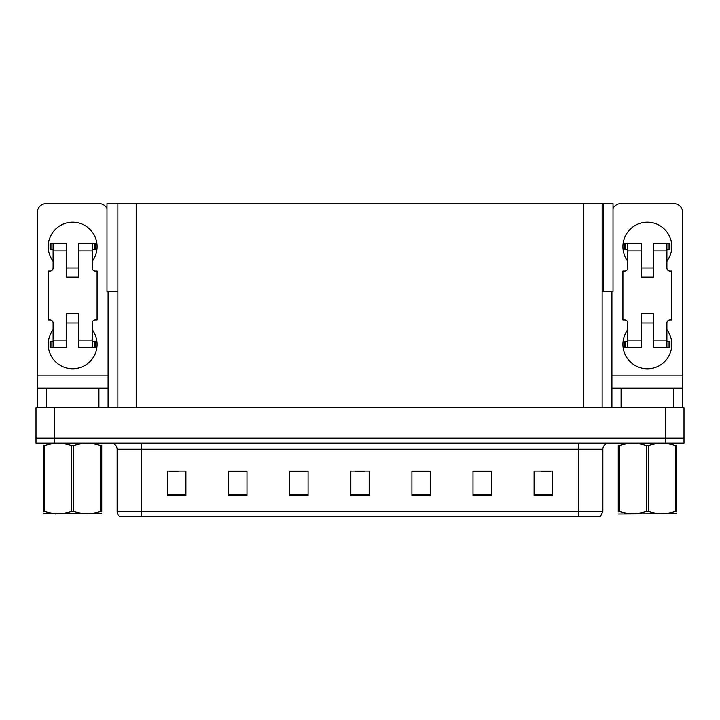 <?xml version="1.0" encoding="UTF-8"?>
<svg xmlns="http://www.w3.org/2000/svg" width="720" height="720" viewBox="0 0 720 720"><rect width="100%" height="100%" fill="white"/><g stroke="black" fill="none" stroke-linecap="round" stroke-linejoin="round"><path stroke-width="1.08" d="M602.145 291.582L613.017 291.582L613.017 203.616L602.145 203.616L602.145 407.646M602.145 203.616L106.983 203.616L106.983 291.582L117.855 291.582M603.243 291.582L603.243 203.616M54.324 443.079L684 443.079L684 438.192L36 438.192L36 407.646L54.324 407.646L54.324 438.192L36 438.192L36 443.079L54.324 443.079L54.324 438.192L684 438.192L684 407.646L54.324 407.646M117.855 203.616L117.855 407.646M602.874 511.497L600.435 516.384L578.439 516.384L578.439 511.497L602.874 511.497L602.874 449.19A6.111 6.111 0 0 1 608.985 443.079M578.439 516.384L119.565 516.384A6.111 6.111 0 0 1 117.126 511.497L117.126 449.19C116.757 445.473 114.723 443.439 111.015 443.079M552.42 495.549L552.42 471.114L534.096 471.114L534.096 495.549L552.42 495.549M491.337 495.549L491.337 471.114L473.013 471.114L473.013 495.549L491.337 495.549M430.245 495.549L430.245 471.114L411.921 471.114L411.921 495.549L430.245 495.549M185.904 495.549L185.904 471.114L167.58 471.114L167.58 495.549L185.904 495.549M246.987 495.549L246.987 471.114L228.663 471.114L228.663 495.549L246.987 495.549M308.079 495.549L308.079 471.114L289.755 471.114L289.755 495.549L308.079 495.549M369.162 495.549L369.162 471.114L350.838 471.114L350.838 495.549L369.162 495.549M133.425 516.384L122.31 516.384M567.324 516.384L141.561 516.384L141.561 511.497L578.439 511.497L578.439 449.19L117.126 449.19M490.788 471.24L483.03 471.24M473.868 471.24L491.337 471.24M541.548 471.24L550.71 471.24M304.659 471.24L296.901 471.24M228.663 471.24L246.132 471.24M236.97 471.24L229.212 471.24M169.29 471.24L178.452 471.24M423.099 471.24L415.341 471.24M355.419 471.24L364.581 471.24M308.079 471.24L289.755 471.24M430.245 471.24L411.921 471.24M53.1 261.288A24.435 24.435 0 0 1 72.648 222.192A24.435 24.435 0 0 1 92.196 261.288M98.919 407.646L98.919 388.098L46.386 388.098L46.386 407.646M106.983 208.431A9.162 9.162 0 0 0 98.919 203.616L46.386 203.616A9.162 9.162 0 0 0 37.224 212.787L37.224 375.885L108.081 375.885L108.081 407.646M92.196 329.697A24.435 24.435 0 0 1 56.214 362.439A24.435 24.435 0 0 1 53.1 329.697M78.759 277.164L66.546 277.164L66.546 250.902L53.1 250.902L53.1 268.002A3.051 3.051 0 0 1 50.049 271.062L48.213 271.062L48.213 319.932L50.049 319.932A3.051 3.051 0 0 1 53.1 322.983L53.1 340.083L66.546 340.083L66.546 313.821L78.759 313.821L78.759 340.083L92.196 340.083L92.196 322.983A3.051 3.051 0 0 1 95.256 319.932L97.083 319.932L97.083 271.062L95.256 271.062A3.051 3.051 0 0 1 92.196 268.002L92.196 250.902L78.759 250.902L78.759 277.164L66.546 277.164M108.081 291.582L108.081 375.885M37.224 407.646L37.224 388.098L46.386 388.098M98.919 388.098L108.081 388.098M37.224 388.098L37.224 375.885M627.804 261.288A24.435 24.435 0 0 1 647.352 222.192A24.435 24.435 0 0 1 666.9 261.288M673.614 407.646L673.614 388.098L621.081 388.098L621.081 407.646M611.919 291.582L611.919 375.885L682.776 375.885L682.776 212.787A9.162 9.162 0 0 0 673.614 203.616L621.081 203.616A9.162 9.162 0 0 0 613.017 208.431M666.9 329.697A24.435 24.435 0 0 1 630.909 362.439A24.435 24.435 0 0 1 627.804 329.697M653.454 277.164L641.241 277.164L641.241 250.902L627.804 250.902L627.804 268.002A3.051 3.051 0 0 1 624.744 271.062L622.917 271.062L622.917 319.932L624.744 319.932A3.051 3.051 0 0 1 627.804 322.983L627.804 340.083L641.241 340.083L641.241 313.821L653.454 313.821L653.454 340.083L666.9 340.083L666.9 322.983A3.051 3.051 0 0 1 669.951 319.932L671.787 319.932L671.787 271.062L669.951 271.062A3.051 3.051 0 0 1 666.9 268.002L666.9 250.902L653.454 250.902L653.454 277.164L641.241 277.164M611.919 407.646L611.919 388.098L621.081 388.098M673.614 388.098L682.776 388.098L682.776 407.646M682.776 375.885L682.776 388.098M611.919 388.098L611.919 375.885M78.759 322.983L66.546 322.983M78.759 250.902L78.759 243.567L92.196 243.567L92.196 250.902M53.1 249.678L50.931 249.678L50.931 243.567L66.546 243.567L66.546 250.902M92.196 340.083L92.196 347.418L78.759 347.418L78.759 340.083M66.546 340.083L66.546 347.418L53.1 347.418L53.1 340.083M92.196 341.307L95.256 341.307L95.256 347.418L92.196 347.418M50.931 243.567L50.049 243.567L50.049 249.678L50.931 249.678M53.1 250.902L53.1 243.567M53.1 347.418L50.049 347.418L50.049 341.307L53.1 341.307M92.196 243.567L94.374 243.567L94.374 249.678L92.196 249.678M94.374 249.678L95.256 249.678L95.256 243.567L94.374 243.567M653.454 322.983L641.241 322.983M653.454 250.902L653.454 243.567L666.9 243.567L666.9 250.902M627.804 249.678L625.626 249.678L625.626 243.567L641.241 243.567L641.241 250.902M666.9 340.083L666.9 347.418L653.454 347.418L653.454 340.083M641.241 340.083L641.241 347.418L627.804 347.418L627.804 340.083M666.9 341.307L669.951 341.307L669.951 347.418L666.9 347.418M625.626 243.567L624.744 243.567L624.744 249.678L625.626 249.678M627.804 250.902L627.804 243.567M627.804 347.418L624.744 347.418L624.744 341.307L627.804 341.307M666.9 243.567L669.069 243.567L669.069 249.678L666.9 249.678M669.069 249.678L669.951 249.678L669.951 243.567L669.069 243.567M101.745 513.621L43.56 513.72M101.745 511.866L101.745 511.47C101.745 514.422 101.745 514.422 101.745 511.47L100.665 511.47L100.665 445.545C91.719 442.584 82.746 442.584 73.728 445.545L71.568 445.545C62.631 442.584 53.658 442.584 44.64 445.545L43.56 445.545C43.56 442.584 43.56 442.584 43.56 445.545L43.56 445.149M73.728 445.545L73.728 511.47C82.674 514.422 91.647 514.422 100.665 511.47M73.728 511.47L71.568 511.47L71.568 445.545M101.745 445.149L101.745 445.545C101.745 442.584 101.745 442.584 101.745 445.545L100.665 445.545M101.745 445.545L101.745 511.47M44.64 445.545L44.64 511.47L43.56 511.47L43.56 445.545M44.64 511.47C53.577 514.422 62.559 514.422 71.568 511.47M43.56 511.47C43.56 514.422 43.56 514.422 43.56 511.47L43.56 511.866M675.36 445.545L676.44 445.545C676.44 442.584 676.44 442.584 676.44 445.545L676.44 511.47C676.44 514.422 676.44 514.422 676.44 511.47L675.36 511.47L675.36 445.545C666.423 442.584 657.441 442.584 648.432 445.545L646.272 445.545C637.326 442.584 628.353 442.584 619.335 445.545L618.255 445.545C618.255 442.584 618.255 442.584 618.255 445.545L618.255 445.149M676.44 513.621L618.642 513.936M676.44 511.866L676.44 445.149M648.432 445.545L648.432 511.47C657.369 514.422 666.342 514.422 675.36 511.47M648.432 511.47L646.272 511.47L646.272 445.545M619.335 445.545L619.335 511.47L618.255 511.47L618.255 445.545M619.335 511.47C628.281 514.422 637.254 514.422 646.272 511.47M618.255 511.47C618.255 514.422 618.255 514.422 618.255 511.47L618.255 511.866M665.676 407.646L665.676 443.079M136.179 203.616L136.179 407.646M583.821 203.616L583.821 407.646M578.439 443.079L578.439 449.19L602.874 449.19M117.126 511.497L141.561 511.497L141.561 443.079M369.162 494.703L350.838 494.703M308.079 494.703L289.755 494.703M246.987 494.703L228.663 494.703M185.904 494.703L167.58 494.703M430.245 494.703L411.921 494.703M491.337 494.703L473.013 494.703M552.42 494.703L534.096 494.703M94.374 341.307L94.374 347.418M50.931 347.418L50.931 341.307M669.069 341.307L669.069 347.418M625.626 347.418L625.626 341.307M78.759 268.002L66.546 268.002M653.454 268.002L641.241 268.002M56.106 513.54L55.422 513.936L56.106 513.54M630.801 513.54L630.126 513.936L630.801 513.54"/></g></svg>
